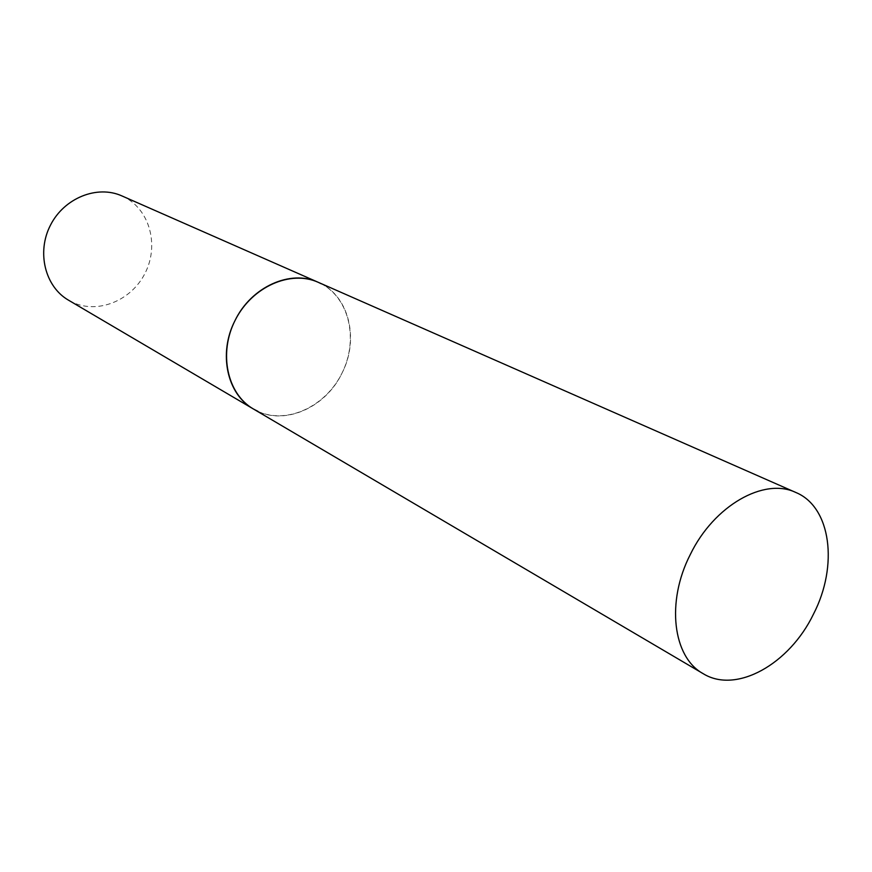 <?xml version="1.0" encoding="UTF-8"?>
<svg xmlns="http://www.w3.org/2000/svg" width="872" height="872" viewBox="0 0 872 872"><rect width="100%" height="100%" fill="white"/><g stroke="black" fill="none" stroke-linecap="round" stroke-linejoin="round"><path stroke-width="0.65" stroke-dasharray="4.36 3.27" d="M321.299 283.782C349.618 298.453 358.675 340.058 341.966 373.205C325.659 406.548 286.942 424.729 257.992 411.388M121.884 195.906L124.587 197.192C149.864 210.108 159.107 245.294 145.308 272.718C131.868 300.328 98.231 314.411 72.572 302.322L68.496 300.175M253.403 408.99C282.201 426.822 325.202 408.717 341.966 373.205C359.733 339.055 348.931 295.03 318.269 282.321"/><path stroke-width="1.31" d="M257.992 411.388L253.403 408.99C227.036 393.882 218.251 352.888 235.386 319.828C252.193 286.605 290.594 269.764 318.269 282.321L321.299 283.782M68.496 300.175C45.05 286.692 36.417 252.226 50.478 225.15C64.234 197.911 97.239 184.766 121.884 195.906L318.269 282.321C290.54 269.186 251.038 286.855 234.895 320.82C218.033 353.542 227.145 394.46 253.403 408.99L68.496 300.175M690.286 554.548C665.946 601.865 672.824 657.237 703.126 673.642C736.175 694.221 789.465 664.126 813.467 614.139C838.504 565.863 831.158 507.035 795.874 492.495C764.199 477.115 713.917 505.575 690.286 554.548M253.403 408.99L703.126 673.642M318.269 282.321L795.874 492.495"/></g></svg>
